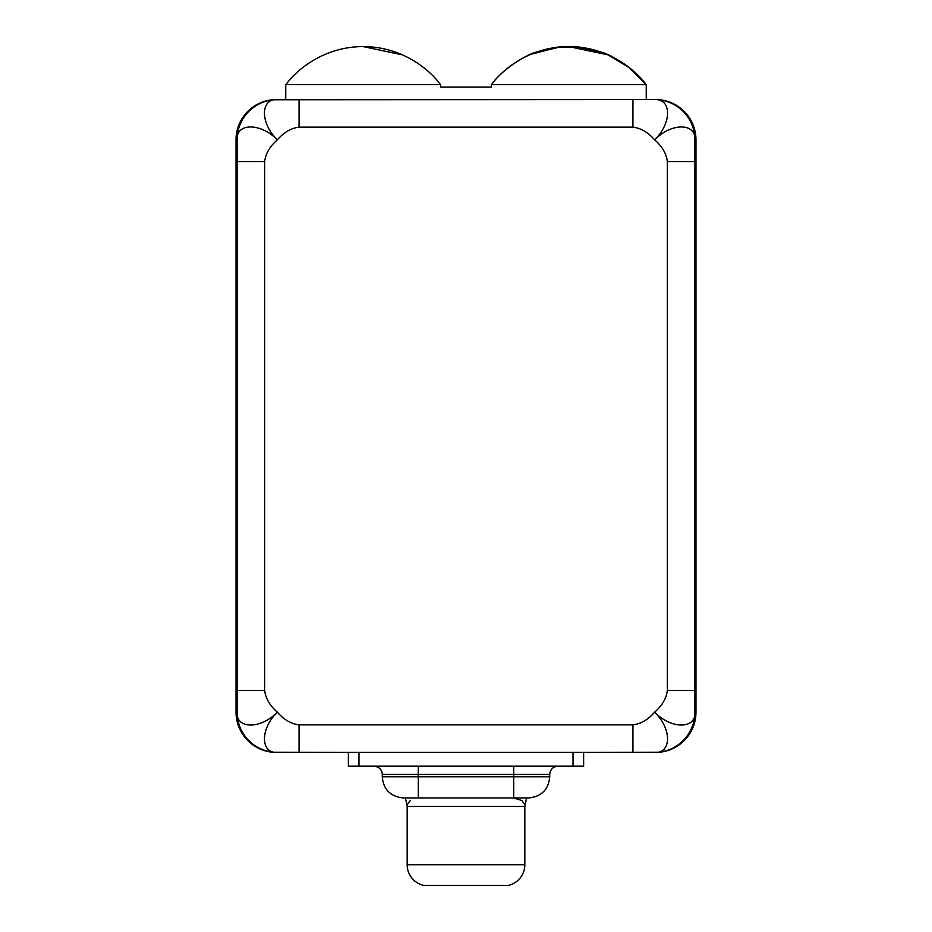 <?xml version="1.0" encoding="UTF-8"?>
<svg xmlns="http://www.w3.org/2000/svg" width="932" height="932" viewBox="0 0 932 932"><rect width="100%" height="100%" fill="white"/><g stroke="black" fill="none" stroke-linecap="round" stroke-linejoin="round"><path stroke-width="1.4" d="M659.635 752.217L583.63 752.415L583.63 766.186L348.37 766.186L348.37 752.415L358.96 752.415L358.96 766.186L573.04 766.186L573.04 752.415L583.63 752.415L299.067 752.415L299.067 724.863L632.933 724.863L632.933 752.415L583.63 752.415L583.63 766.186L573.04 766.186L573.04 752.415L358.96 752.415L358.96 766.186L348.37 766.186L348.37 752.415L272.365 752.217M382.947 774.457L418.305 774.457L418.305 766.186L418.305 774.457L513.695 774.457L513.695 766.186L513.695 774.457L549.717 774.457C550.218 769.436 552.967 766.675 557.988 766.186M525.019 804.654L521.699 800.448L513.637 797.978L528.246 797.978L418.363 797.978A21.191 20.795 90 0 1 418.317 797.978L403.474 797.978C390.485 796.604 383.413 789.544 382.283 776.787L418.305 776.787L382.283 776.787L382.283 774.457L418.305 774.457L418.305 797.978L418.305 776.787L513.695 776.787L513.695 797.978L418.305 797.978M513.637 797.978L528.246 797.978M403.754 797.978L418.363 797.978M406.981 804.654L410.546 800.308L406.993 804.654M407.179 806.46L407.179 864.745L407.179 806.46L524.821 806.46L524.821 864.745L524.821 806.46L407.179 806.46L405.42 797.978M524.821 864.745L407.179 864.745L524.821 864.745A21.191 21.191 90 0 1 508.394 885.4L423.606 885.4A21.191 21.191 90 0 1 407.179 864.745A21.191 21.191 -90 0 0 423.606 885.4L508.394 885.4A21.191 21.191 -90 0 0 524.821 864.745M418.305 776.787L513.695 776.787L513.695 774.457L418.305 774.457L418.305 776.787M549.717 776.787L513.695 776.787L513.695 774.457L549.717 774.457L549.717 776.787C548.587 789.544 541.515 796.604 528.526 797.978L513.695 797.978L513.695 776.787L549.717 776.787M632.933 752.415L654.637 752.415C671.518 753.615 672.147 729.139 654.637 712.141C648.241 719.597 641.006 723.826 632.933 724.863L632.933 752.415M272.365 99.782L654.637 99.584A40.274 40.274 0 0 1 694.911 139.858C696.122 122.989 671.634 122.36 654.637 139.858C672.147 122.861 671.518 98.384 654.637 99.584A40.274 40.274 0 0 1 694.911 139.858L694.911 161.574L694.911 139.858C696.122 122.989 671.634 122.36 654.637 139.858C672.147 122.861 671.518 98.384 654.637 99.584L632.933 99.584L632.933 127.148L299.067 127.148L299.067 99.584L277.363 99.584C260.482 98.384 259.853 122.861 277.363 139.858C269.907 146.254 265.667 153.489 264.641 161.574L264.641 690.426C265.667 698.511 269.907 705.745 277.363 712.141C283.759 719.597 290.994 723.826 299.067 724.863L632.933 724.863C641.006 723.826 648.241 719.597 654.637 712.141C662.093 705.745 666.333 698.511 667.359 690.426L667.359 161.574C666.333 153.489 662.093 146.254 654.637 139.858C648.241 132.414 641.006 128.173 632.933 127.148L299.067 127.148C290.994 128.173 283.759 132.414 277.363 139.858C260.366 122.36 235.878 122.989 237.089 139.858L237.089 161.574L264.641 161.574C265.667 153.489 269.907 146.254 277.363 139.858C283.759 132.414 290.994 128.173 299.067 127.148L299.067 99.584L632.933 99.584L632.933 127.148C641.006 128.173 648.241 132.414 654.637 139.858C662.093 146.254 666.333 153.489 667.359 161.574L694.911 161.574L694.911 712.141A40.274 40.274 0 0 1 654.637 752.415A40.274 40.274 0 0 0 694.911 712.141L694.911 690.426L667.359 690.426C666.333 698.511 662.093 705.745 654.637 712.141C671.634 729.651 696.122 729.01 694.911 712.141C696.122 729.01 671.634 729.651 654.637 712.141C672.147 729.139 671.518 753.615 654.637 752.415L655.697 752.404A40.274 40.274 0 0 0 695.971 712.141L695.971 139.858L695.971 712.141A40.274 40.274 0 0 1 655.697 752.415M237.089 161.574L264.641 161.574L264.641 690.426L237.089 690.426L237.089 139.858A40.274 40.274 0 0 1 277.363 99.584A40.274 40.274 0 0 0 237.089 139.858C235.878 122.989 260.366 122.36 277.363 139.858C259.853 122.861 260.482 98.384 277.363 99.584L276.303 99.596A40.274 40.274 0 0 0 236.029 139.858L236.029 712.141A40.274 40.274 0 0 0 276.303 752.415L277.363 752.415A40.274 40.274 0 0 1 237.089 712.141C235.878 729.01 260.366 729.651 277.363 712.141C269.907 705.745 265.667 698.511 264.641 690.426L237.089 690.426L237.089 712.141L237.089 161.574M237.089 712.141A40.274 40.274 0 0 0 277.363 752.415L299.067 752.415L299.067 724.863C290.994 723.826 283.759 719.597 277.363 712.141C259.853 729.139 260.482 753.615 277.363 752.415C260.482 753.615 259.853 729.139 277.363 712.141C260.366 729.651 235.878 729.01 237.089 712.141M276.303 99.584A40.274 40.274 0 0 0 236.029 139.858L236.029 712.141A40.274 40.274 0 0 0 276.303 752.415M655.697 99.596L654.637 99.584L655.697 99.596A40.274 40.274 0 0 1 695.971 139.858A40.274 40.274 0 0 0 655.697 99.584L659.635 99.782M694.911 690.426L667.359 690.426L667.359 161.574L694.911 161.574L694.911 690.426M285.751 99.584L285.751 84.567L285.751 99.584M491.444 84.742L491.455 87.072L440.545 87.072L491.455 87.072L491.455 84.567L646.249 84.567L646.249 99.584L646.249 84.567L491.455 84.567L491.455 87.072L491.444 84.742C500.566 70.879 525.427 54.545 537.333 51.819C550.183 47.975 560.26 46.239 567.553 46.612C575.277 45.924 586.298 47.695 600.627 51.936C612.324 54.685 636.929 70.809 646.167 84.754L629.31 67.652L608.433 55.023L580.03 47.252L560.12 46.984L532.545 53.59M646.016 84.567L628.867 67.302L607.594 54.65L578.784 47.113L558.652 47.124L530.564 54.406L558.652 47.124L578.784 47.113L607.594 54.65L628.867 67.302L646.016 84.567C634.552 68.653 606.685 46.53 568.8 46.6C606.685 46.53 634.552 68.653 646.016 84.567M440.545 87.072L440.545 84.567L285.751 84.567L440.545 84.567L440.545 87.072M491.572 84.567C503.047 68.653 530.902 46.53 568.8 46.6C530.902 46.53 503.047 68.653 491.572 84.567M608.118 54.883L568.8 46.6L608.118 54.883M285.984 84.567C297.448 68.653 325.315 46.53 363.2 46.6C401.098 46.53 428.953 68.653 440.428 84.567C428.953 68.653 401.098 46.53 363.2 46.6C325.315 46.53 297.448 68.653 285.984 84.567M402.519 54.883L363.2 46.6L402.519 54.883M382.283 774.457C381.829 769.483 379.079 766.721 374.012 766.186M526.58 797.978L524.821 806.46"/></g></svg>
